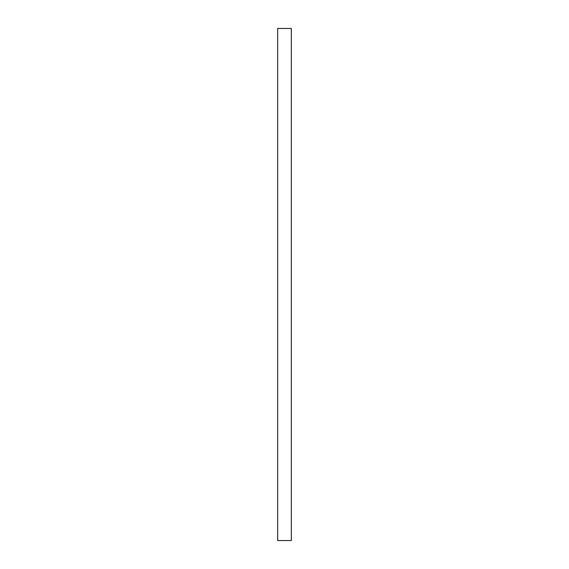 <?xml version="1.0" encoding="UTF-8"?>
<svg xmlns="http://www.w3.org/2000/svg" width="569" height="569" viewBox="0 0 569 569"><rect width="100%" height="100%" fill="white"/><g stroke="black" fill="none" stroke-linecap="round" stroke-linejoin="round"><path stroke-width="0.85" d="M277.672 28.45L277.672 540.55L291.328 540.55L291.328 28.45L277.672 28.45"/></g></svg>
